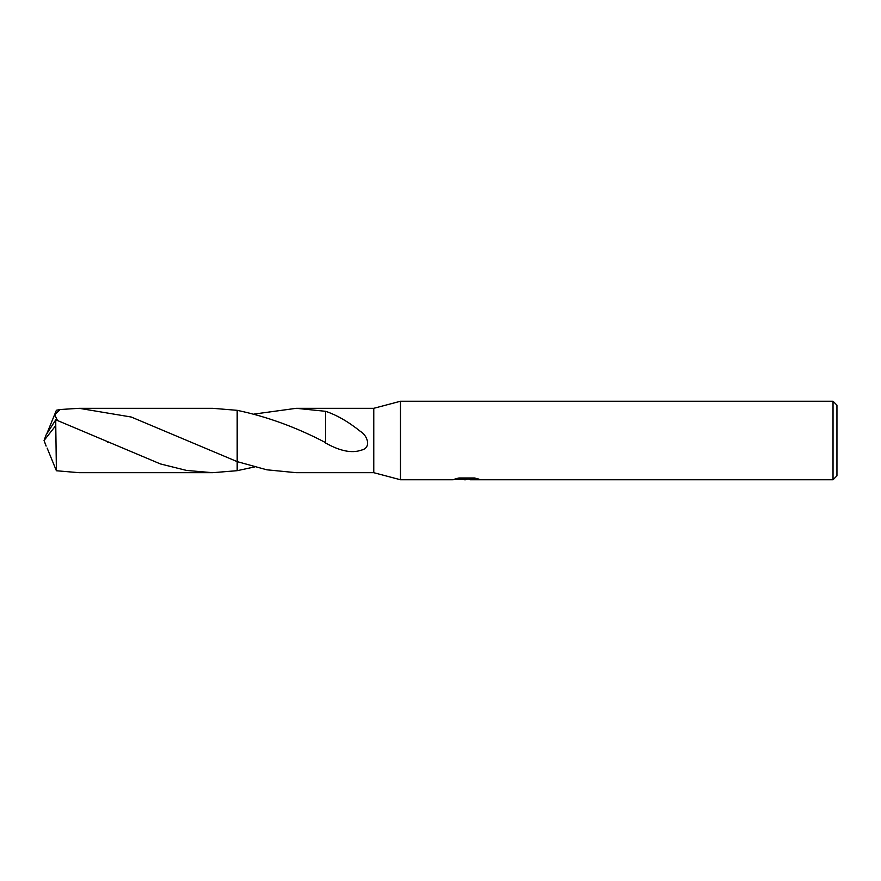<?xml version="1.0" encoding="UTF-8"?>
<svg xmlns="http://www.w3.org/2000/svg" width="881" height="881" viewBox="0 0 881 881"><rect width="100%" height="100%" fill="white"/><g stroke="black" fill="none" stroke-linecap="round" stroke-linejoin="round"><path stroke-width="1.32" d="M457.944 478.207L467.459 478.207L467.459 479.011L452.526 479.749L400.459 479.749L373.775 472.69L373.775 408.31L400.459 401.251L833.03 401.251L836.95 405.172L836.95 475.828L833.03 479.749L470.047 479.749L469.892 478.945L475.542 478.207M400.459 479.749L400.459 401.251M469.892 479.132L461.325 479.363M465.884 479.749L464.023 479.749M833.03 479.749L833.03 401.251M469.892 478.967L454.904 479.011L458.99 477.976L474.474 477.976L478.967 479.132L469.892 479.727M373.775 472.69L296.457 472.69M254.433 414.037L296.269 408.31L373.775 408.31M296.269 408.31L325.629 411.317C336.762 415.028 348.413 421.757 360.549 431.514C367.091 435.126 372.123 447.823 361.243 450.158C351.904 453.484 340.022 451.094 325.618 443.011L324.417 442.053M325.629 411.317L325.618 442.625C296.534 427.384 267.042 416.603 237.176 410.326L212.585 408.31L79.18 408.31L131.269 417.032L237.176 461.622L237.176 410.326L237.176 461.622L266.789 469.804L296.269 472.69M254.433 466.963L237.176 470.674L237.176 461.622L237.176 470.685L212.585 472.69L186.519 470.432L160.419 463.935L55.767 419.797L46.109 434.895L44.05 440.5L55.767 425.6L55.767 419.797M55.767 425.6L56.395 470.751L79.18 472.69L212.585 472.69M237.176 461.622L237.176 410.315M57.419 420.391L54.677 414.764L60.172 409.522L79.18 408.31M47.156 432.901L56.395 410.249L60.172 409.522M47.156 448.099L56.395 470.751M46.109 446.105L44.05 440.5L46.032 445.687M45.9 445.334L44.05 440.5M107.471 442.097L108.132 442.405"/></g></svg>
